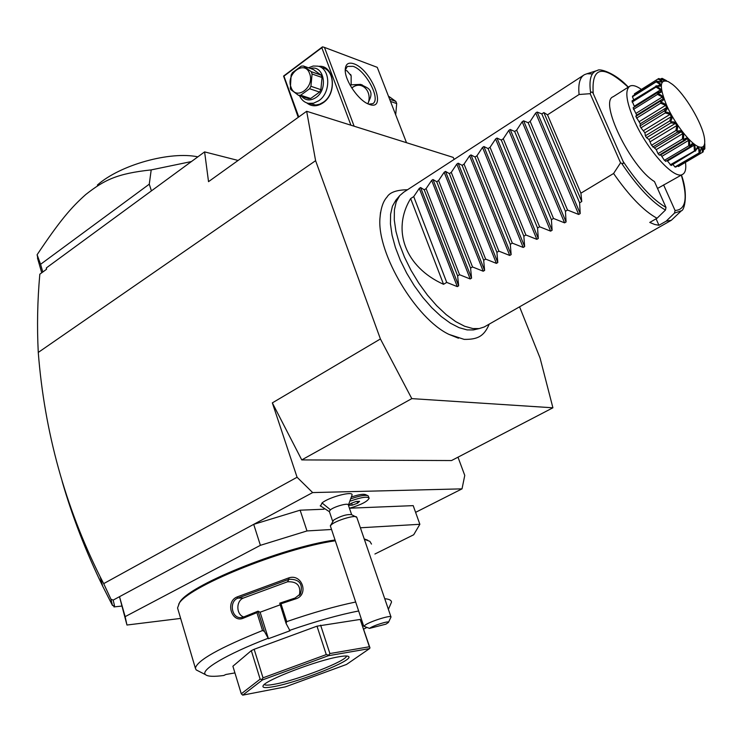 <?xml version="1.0" encoding="UTF-8"?>
<svg xmlns="http://www.w3.org/2000/svg" width="742" height="742" viewBox="0 0 742 742"><rect width="100%" height="100%" fill="white"/><g stroke="black" fill="none" stroke-linecap="round" stroke-linejoin="round"><path stroke-width="1.11" d="M454.225 159.363L453.158 157.378L306.669 111.281L315.6 160.689L380.414 338.964L411.801 398.621L552.911 407.794L540.083 358.098L519.567 306.817M458.463 338.213L448.984 334.401C416.012 318.828 377.298 253.987 379.913 218.723L380.516 212.416M552.911 407.794L451.516 460.55L301.753 459.91L272.342 402.878L297.078 477.254L312.651 492.577L462.025 488.857L464.761 475.409L457.99 457.183M39.827 274.188L46.514 269.29L39.827 274.188C37.452 300.408 36.933 326.489 38.269 352.431C44.455 431.714 65.111 506.545 100.226 576.924L103.685 583.629L297.078 477.254M38.269 352.431L315.6 160.689M272.342 402.878L380.414 338.964M415.594 512.351L462.025 488.857M312.651 492.577L253.708 524.353L300.13 510.19L306.993 530.938L260.396 545.324L125.157 616.639L126.956 625.024L180.649 618.42M374.914 554.014L413.702 534.759L419.861 524.288L413.201 505.636L349.63 508.196M323.994 509.225L300.13 510.19M332.666 521.283L329.3 511.312L330.45 509.8L322.037 502.946C329.096 496.992 353.721 490.61 352.033 495.109L348.388 505.163M351.856 496.862C358.998 494.478 363.617 493.764 365.704 494.701L367.522 495.526M322.037 502.946L320.516 506.127M103.685 583.629L110.938 599.184L113.164 600.102L119.499 596.689L125.157 616.639M260.396 545.324L253.708 524.353L119.499 596.689L126.956 625.024M419.861 524.288L360.389 527.785M331.192 529.51L306.993 530.938M367.689 540.176L364.211 538.905M334.725 540.028C281.589 547.55 186.344 586.403 179.462 602.866L177.551 607.967L195.378 668.199L196.176 669.905L198.439 671.056M371.492 544.081L369.859 541.345L364.341 539.286M388.391 609.349L391.498 602.152C391.433 600.232 389.179 599.091 384.746 598.72M363.84 629.04L366.882 627.454M334.994 540.816C281.042 548.7 185.593 587.747 178.701 604.248M355.585 602.031C335.662 606.149 312.707 612.679 286.718 621.629L286.087 623.475L289.983 630.774L268.428 638.704L264.43 631.442L262.538 630.524L256.936 612.642L243.58 618.067C231.745 623.679 224.984 601.725 237.032 596.967L288.712 577.916C302.226 573.241 309.331 595.112 295.511 598.942L281.014 603.775L286.718 621.629M262.538 630.524C219.567 647.812 197.177 660.371 195.378 668.199M267.769 638.408C226.134 654.463 199.737 670.314 205.543 674.673C207.751 676.537 213.826 676.815 223.778 675.489L225.893 674.487L234.926 672.911M264.43 631.442L258.068 611.167L256.936 612.642M243.58 618.067L243.756 616.945L241.475 617.548C231.838 619.19 228.471 601.614 237.913 598.117L289.009 579.289C299.351 579.029 303.181 583.861 300.51 593.795L295.066 598.052L279.734 603.172L281.014 603.775M257.919 611.204L243.756 616.945M237.032 596.967L237.913 598.117L243.506 598.006C235.733 600.844 236.169 614.747 243.747 616.954M288.712 577.916L289.009 579.289L287.46 581.802L243.506 598.006M295.511 598.942L295.066 598.052M286.087 623.475L279.734 603.172M358.599 611C339.27 614.728 316.194 621.212 289.371 630.468M251.315 650.641L260.145 679.153L241.28 693.798L232.895 666.233L251.315 650.641L254.163 649.278L317.001 626.165L360.195 619.431L369.961 647.868L369.562 648.582L328.363 655.724L262.464 679.922L242.717 695.143L285.438 686.851L346.551 664.424L369.562 648.582M268.428 638.704L260.108 612.215L258.068 611.167M260.108 612.215L280.142 604.841M299.378 595.297C301.131 585.79 297.162 581.292 287.46 581.802M241.28 693.798L242.717 695.143M254.163 649.278L263.02 677.826L261.889 679.468L262.464 679.922M261.889 679.468L260.145 679.153M320.609 625.154L329.893 653.544L328.363 655.724M328.4 655.047L326.267 654.592L263.02 677.826M317.001 626.165L326.267 654.592M369.961 647.868L369.377 646.764L329.893 653.544M360.195 619.431L369.377 646.764M273.928 686.6C265.682 688.14 262.074 687.88 263.104 685.803C264.913 680.275 317.483 660.148 339.215 656.726C344.65 655.789 347.803 655.742 348.675 656.605C353.999 660.194 299.174 682.102 273.928 686.6M346.495 656.002C347.265 660.705 297.579 680.154 274.688 684.198C268.734 685.32 265.265 685.423 264.3 684.514M113.164 600.102L114.518 605.713L113.98 606.919L121.595 606.093M238.099 160.448L204.606 151.897L208.53 181.66L306.669 111.281M204.606 151.897L46.431 267.843L46.514 269.29M110.938 599.184L112.506 605.528L114.518 605.713M62.17 481.391C72.169 516.182 85.655 551.083 102.637 586.078L112.506 605.528M46.292 269.123L46.431 267.843M113.98 606.919L113.721 605.973M151.424 190.889L149.272 184.183L151.201 169.899L191.436 161.552M42.721 271.73L40.587 264.3L149.272 184.183M40.587 264.3L37.1 254.738L38.658 262.074M197.854 156.85C170.178 150.969 120.083 164.863 97.369 185.055M37.1 254.738C60.056 220.383 71.325 207.352 85.803 194.487C104.27 179.991 116.967 173.572 151.201 169.899M354.129 126.214L324.458 47.405L377.261 67.346L406.505 142.696M353.869 63.793C371.603 69.553 387.797 111.337 369.405 104.427L368.459 104.066C358.432 100.328 344.956 80.674 345.215 70.091C345.392 64.062 348.276 61.966 353.869 63.793M324.458 47.405L322.482 46.857L283.574 76.064L298.228 117.329M298.757 116.948L283.936 76.148L322.891 46.913M321.926 47.998L350.938 125.213M318.615 66.344C334.169 64.378 337.768 93.353 323.03 102.85C317.103 106.737 311.668 106.755 306.724 102.888M345.225 70.425L346.95 70.768L351.142 75.805L351.151 84.829L360.575 84.384L366.251 87.241C370.564 89.43 371.918 92.954 370.314 97.823L367.809 103.778M350.382 85.645L351.151 84.829M351.671 87.797L356.624 85.024L362.384 84.987M368.171 103.203C372.41 91.145 361.549 80.414 352.515 87.51L351.819 88.038M345.215 70.286L347.33 66.428L353.09 66.335C365.806 70.314 381.193 99.4 372.79 103.648L368.755 104.186M390.153 100.56L387.352 93.344M390.478 101.413L396.701 103.583L395.681 114.815M389.93 99.326L395.857 101.413L396.701 103.583M395.857 101.413L389.086 96.562M322.492 67.791C335.069 70.008 335.681 94.234 323.317 102.238L319.635 104.223L315.814 105.03L308.264 103.333C304.341 102.405 301.419 99.845 299.518 95.653M308.477 67.791L313.226 66.019L317.956 66.159C330.552 68.375 331.164 92.704 318.772 100.745L313.551 103.212L308.264 103.333M310.499 68.514C323.939 64.294 328.697 89.253 315.944 97.554C310.453 101.06 305.676 100.662 301.604 96.339M298.507 95.328L290.808 89.587L290.345 88.465L291.124 75.109L292.413 72.679L301.271 66.131L303.432 66.01L313.402 69.535L321.165 75.165L322.028 77.483L320.878 89.661L319.57 92.082L310.666 98.51L308.514 98.593L298.507 95.328L300.668 95.236L310.666 98.51M321.165 75.165L311.223 71.668L303.432 66.01M322.028 77.483L312.085 74.005L311.223 71.668M320.878 89.661L310.926 86.295L312.085 74.005M319.57 92.082L309.609 88.734L310.926 86.295M309.609 88.734L300.668 95.236M309.609 73.588C304.86 59.388 285.512 73.773 291.022 87.222C295.566 101.459 315.202 87.259 309.609 73.588M330.45 509.8C334.531 506.434 348.573 502.622 348.313 504.931L351.652 514.698M349.445 508.242C360.955 504.866 367.522 501.527 369.154 498.225L368.162 495.823C365.611 494.728 360.055 495.656 351.513 498.596M369.154 498.225C367.494 496.287 361.363 497.196 350.753 500.971M350.855 503.428L348.907 505.274L352.292 505.154L357.598 503.187L359.564 501.342L356.197 501.453L350.855 503.428M352.292 505.154L351.606 503.15M357.598 503.187L356.995 501.425M356.568 516.97C354.75 514.902 336.989 520.188 331.776 524.371L330.329 525.818L333.872 519.919C340.958 515.913 346.848 514.16 351.55 514.651L356.837 517.434L391.015 617.01L388.418 622.464C390.227 620.173 372.605 625.692 369.525 628.391L385.961 624.133L388.418 622.464M330.329 525.818L363.487 625.515L363.84 626.257L369.525 628.391M363.84 626.257L365.602 624.764C371.733 620.804 391.757 614.71 391.015 617.01M301.753 459.91L411.801 398.621M479.137 328.585L473.322 329.93L467.108 329.902L459.085 327.667L450.32 323.141L441.11 316.417L431.798 307.726L422.736 297.357L414.249 285.679L406.681 273.149L400.309 260.238L395.384 247.429L392.064 235.205L390.45 224.01L390.589 214.243L392.425 206.22L395.857 200.192L399.743 195.61L396.247 201.75L394.392 209.94L394.28 219.929L395.95 231.383L399.382 243.905L404.446 257.038L410.985 270.283L418.757 283.138L427.448 295.121L436.732 305.76L446.267 314.691L455.671 321.592L464.622 326.248L472.802 328.548L479.137 328.585L484.201 326.99L671.324 220.272L681.416 210.756L674.524 213.075L666.168 221.172L671.324 220.272M592.404 73.922L587.005 73.736L584.399 74.701L403.722 192.206L399.743 195.61M410.651 198.578L443.549 284.307C405.141 267.092 391.535 229.872 410.651 198.578L413.721 196.593L419.295 188.375L420.603 187.531L424.238 189.804L426.093 188.607L431.668 180.371L432.985 179.508L436.732 181.744L438.605 180.529L444.17 172.265L445.506 171.402L449.355 173.591L451.257 172.357L456.812 164.084L458.166 163.203L462.127 165.345L464.047 164.103L469.593 155.801L470.966 154.92L475.038 157.007L476.976 155.755L482.523 147.426L483.905 146.536L488.097 148.576L490.054 147.315L495.591 138.967L496.992 138.058L501.295 140.053L503.28 138.773L508.808 130.406L510.218 129.488L514.651 131.436L516.655 130.138L522.183 121.744L523.602 120.825L528.156 122.718L530.187 121.41L535.696 112.997L537.143 112.061L580.207 213.566L579.623 202.807L581.756 201.527L580.912 193.18L613.578 173.489C629.392 196.166 643.87 211.09 657.032 218.259L649.76 222.433L654.639 224.455L658.952 225.29L666.168 221.172M656.086 218.807L658.952 225.29M657.032 218.259L665.463 210.051L666.001 207.435L654.463 181.567C630.552 167.2 598.775 101.246 613.198 96.72L629.875 86.146C632.555 84.792 636.404 85.877 641.413 89.42M629.875 86.146C624.708 90.032 626.137 101.404 634.16 120.26C647.052 149.986 674.413 180.13 682.566 174.389L657.533 188.449M663.598 184.897L675.053 210.487L674.524 213.075M682.566 174.389C685.367 172.849 686.341 168.833 685.478 162.34M658.525 81.462L661.001 81.843L661.456 81.23L658.024 78.958L634.401 93.835L634.642 94.8M655.919 85.905L660.139 85.664L660.213 84.514L656.197 81.843L632.434 96.794L632.694 96.024L656.763 81.23C662.894 85.154 662.782 86.768 656.438 86.072L632.045 100.884L634.54 106.885M632.434 96.794L633.751 99.818M657.384 92.62L633.102 107.822L636.738 115.121M656.438 86.072L656.457 86.304C663.098 90.097 663.534 92.379 657.774 93.14L657.857 93.446C664.749 96.71 665.704 99.493 660.732 101.812L659.953 101.394L661.743 99.604L636.367 115.353L635.82 116.364L640.263 123.784L640.003 125.927L640.967 127.837L644.9 132.79L645.373 135.805L646.523 137.697L648.953 139.477L651.532 145.274L656.253 149.615L658.033 153.659L659.286 155.097L660.417 155.069M660.807 154.837L664.396 160.337L665.954 161.172M667.067 160.541L671.185 165.475L695.504 150.598C697.109 147.454 698.037 146.211 698.278 146.86C698.667 146.508 699.205 148.372 699.892 152.472L674.951 166.959L672.911 164.446M699.892 152.472L675.73 167.071L674.951 166.959M677.724 165.893L678.429 166.505L702.442 152.333L702.025 148.261L701.162 148.762M666.566 80.683L662.152 78.364C664.971 80.461 665.472 81.119 663.673 80.34L658.72 78.531C663.431 81.917 663.431 82.909 658.711 81.509L656.809 81.082M700.049 152.5L700.745 149.884C701.505 145.812 702.303 146.489 703.128 151.906L703.852 146.406C703.972 144.746 704.306 145.562 704.826 148.873L704.798 143.772M704.826 148.873L703.407 149.986M704.269 149.476L703.787 146.749M703.128 151.906L702.442 152.333M702.025 148.261L701.292 148.391L700.522 150.654M699.094 152.704L698.593 147.918L696.738 149.012M698.593 147.918L697.554 147.463L695.412 151.127M660.732 101.812L660.881 102.164C667.744 104.52 669.163 107.627 665.129 111.476L665.324 111.856C671.89 112.988 673.671 116.179 670.647 121.438L670.879 121.809C676.889 121.502 678.893 124.554 676.889 130.954L677.131 131.306C682.371 129.442 684.458 132.122 683.391 139.348L683.632 139.635C687.945 136.24 689.967 138.355 689.68 146.007L689.912 146.22C693.213 141.407 695.013 142.826 695.31 150.468L670.165 164.872M694.41 150.505L694.02 145.237L667.614 160.94M694.02 145.237L692.75 144.226L690.143 146.814L665.574 161.394M689.68 146.007L688.715 145.859L664.396 160.337M689.884 146.935L689.912 146.22M688.715 145.859L688.613 140.377L662.142 156.21M688.613 140.377L687.185 138.875L683.642 140.516L659.286 155.097M683.391 139.348L682.39 139.051L658.033 153.659M683.642 140.516L683.632 139.635M682.39 139.051L682.751 133.662L656.253 149.615M682.751 133.662L681.277 131.761L654.778 147.741M681.277 131.761L677.14 132.299L652.784 147.009M676.889 130.954L675.888 130.546L651.532 145.274M677.14 132.299L677.131 131.306M675.888 130.546L676.852 125.556L650.363 141.62M676.852 125.556L675.424 123.385L648.953 139.477M675.424 123.385L670.842 122.875L646.523 137.697M670.647 121.438L669.692 120.965L645.373 135.805M670.842 122.875L670.879 121.809M669.692 120.965L671.334 116.633L644.9 132.79M671.334 116.633L670.072 114.361L643.657 130.546M670.072 114.361L665.222 112.932L640.967 127.837M665.129 111.476L664.248 111.012L640.003 125.927M665.222 112.932L665.324 111.856M664.248 111.012L666.613 107.553L640.263 123.784M666.613 107.553L665.611 105.345L639.279 121.595M665.611 105.345L660.686 103.203L636.525 118.163M659.953 101.394L635.82 116.364M660.686 103.203L660.881 102.164M661.743 99.604L663.033 98.964L662.346 96.989L636.126 113.276M662.346 96.989L657.542 94.373L633.501 109.371M657.774 93.14L657.115 92.833L633.102 107.822M657.542 94.373L657.857 93.446M657.115 92.833L660.825 91.498L660.51 89.875L634.429 106.171M660.51 89.875L656.021 87.092L632.119 102.081M656.021 87.092L656.457 86.304M660.213 84.514L658.349 85.682M656.197 81.843L656.763 81.23M661.456 81.23L660.593 81.778M658.024 78.958L658.72 78.531M663.552 80.303L661.363 78.587L660.473 79.144M661.363 78.587L662.152 78.364M698.296 146.638C703.546 148.613 705.586 145.729 704.418 137.966C702.238 123.107 684.801 93.9 672.4 84.347L668.329 81.639C659.48 78.689 659.044 86.907 667.03 106.273C675.099 124.035 690.014 143.187 698.296 146.638M593.248 93.594L623.132 161.45C623.864 163.379 623.345 163.982 621.583 163.259L620.562 162.823L590.168 93.687L590.632 92.898C591.457 91.544 592.329 91.776 593.248 93.594C591.272 66.205 602.921 64.072 628.196 87.213M613.578 173.489L620.562 162.823M580.912 193.18L547.503 114.834L579.085 94.503C578.055 83.985 579.827 77.381 584.399 74.701M547.503 114.834L543.877 112.571L581.756 201.527M537.143 112.061L541.818 113.897L543.877 112.571M443.549 284.307L446.73 282.405L457.304 286.625L458.658 285.809L457.628 275.876L459.558 274.726L470.187 278.964L471.56 278.148L470.576 268.122L472.524 266.953L483.218 271.22L484.609 270.394L483.673 260.275L485.639 259.097L496.398 263.382L497.799 262.547L496.908 252.345L498.902 251.158L509.726 255.461L511.145 254.617L510.301 244.331L512.314 243.126L523.203 247.448L524.64 246.594L523.852 236.216L525.883 234.991L536.837 239.341L538.293 238.479L537.551 228.007L539.61 226.774L550.629 231.142L552.104 230.27L551.408 219.706L553.495 218.454L564.579 222.85L566.072 221.969L565.432 211.303L567.537 210.042L578.695 214.466L580.207 213.566M590.168 93.687L579.085 94.503M579.623 202.807L541.818 113.897M567.537 210.042L530.187 121.41M565.432 211.303L528.156 122.718M553.495 218.454L516.655 130.138M551.408 219.706L514.651 131.436M539.61 226.774L503.28 138.773M537.551 228.007L501.295 140.053M525.883 234.991L490.054 147.315M523.852 236.216L488.097 148.576M512.314 243.126L476.976 155.755M510.301 244.331L475.038 157.007M498.902 251.158L464.047 164.103M496.908 252.345L462.127 165.345M485.639 259.097L451.257 172.357M483.673 260.275L449.355 173.591M472.524 266.953L438.605 180.529M470.576 268.122L436.732 181.744M459.558 274.726L426.093 188.607M457.628 275.876L424.238 189.804M446.73 282.405L413.721 196.593M675.053 210.487C685.905 209.903 688.001 198.114 681.332 175.112M623.132 161.45C638.602 184.535 652.886 199.858 666.001 207.435M665.463 210.051C652.07 202.427 637.443 186.826 621.583 163.259M535.696 112.997L578.695 214.466M523.602 120.825L566.072 221.969M522.183 121.744L564.579 222.85M510.218 129.488L552.104 230.27M508.808 130.406L550.629 231.142M496.992 138.058L538.293 238.479M495.591 138.967L536.837 239.341M483.905 146.536L524.64 246.594M482.523 147.426L523.203 247.448M470.966 154.92L511.145 254.617M469.593 155.801L509.726 255.461M458.166 163.203L497.799 262.547M456.812 164.084L496.398 263.382M445.506 171.402L484.609 270.394M444.17 172.265L483.218 271.22M432.985 179.508L471.56 278.148M431.668 180.371L470.187 278.964M420.603 187.531L458.658 285.809M419.295 188.375L457.304 286.625M590.632 92.898C588.731 79.357 591.059 71.853 597.607 70.388C599.1 68.32 614.71 72.308 628.316 87.139M196.176 669.905L205.543 674.673M300.51 593.795L300.046 594.481M347.803 656.169L348.675 656.605M100.226 576.924L102.637 586.078M41.654 272.518L37.471 257.947M351.142 75.805L350.623 74.432M360.575 84.384L361.911 84.857M320.219 505.775L329.439 511.72M448.984 334.401L464.13 339.372C477.829 339.595 484.062 336.219 489.238 324.115M379.913 218.723C380.702 208.53 383.048 201.332 386.962 197.131C389.671 192.382 396.516 189.924 407.497 189.748M665.732 161.339L690.143 146.814M660.324 155.124L685.71 139.923M587.005 73.736L597.607 70.388M681.453 175.047C688.613 194.627 684.245 210.645 681.416 210.756"/></g></svg>
